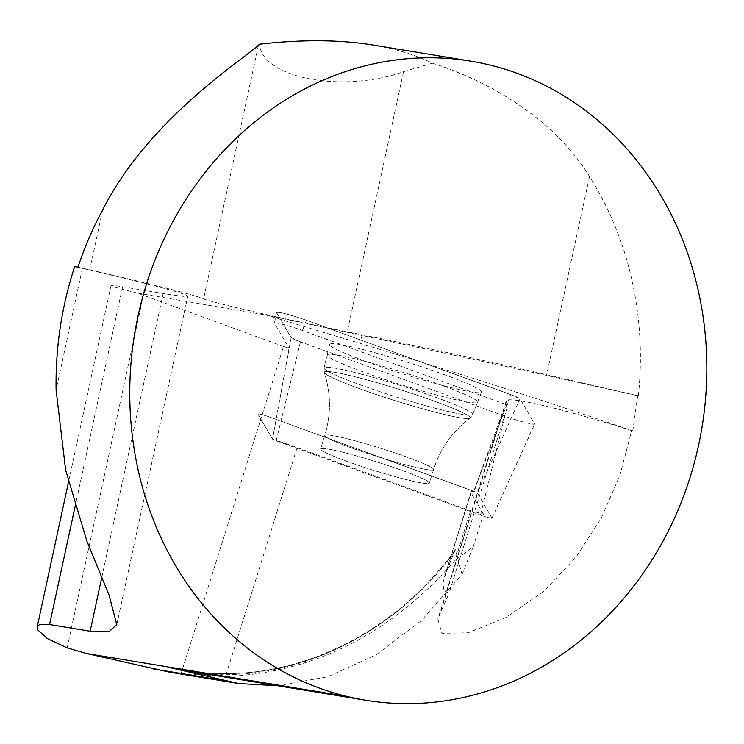 <?xml version="1.0" encoding="UTF-8"?>
<svg xmlns="http://www.w3.org/2000/svg" width="744" height="744" viewBox="0 0 744 744"><rect width="100%" height="100%" fill="white"/><g stroke="black" fill="none" stroke-linecap="round" stroke-linejoin="round"><path stroke-width="0.56" stroke-dasharray="3.72 2.79" d="M277.763 685.754L327.723 676.742L376.111 654.86L421.392 620.589L462.033 574.414L455.365 549.667L446.177 572.145L442.801 583.194L444.122 590.913L449.041 593.145L437.844 619.129L441.889 633.302L468.069 632.809L506.106 617.446L544.236 590.969L576.061 557.098L601.226 518.224L619.78 475.788L631.647 430.692L632.772 430.869A641.923 50.304 -162.6 0 0 359.631 343.244L266.054 315.047L362.068 335.47C455.802 355.409 547.686 375.497 637.701 395.734L638.361 395.836A323.845 287.51 99.4 0 0 589.508 176.57C556.019 121.384 492.733 82.203 432.338 63.203C415.533 54.861 395.836 48.816 373.256 45.077M631.647 430.692A116.585 9.133 -162.6 0 0 506.171 400.914A116.585 9.133 -162.6 0 0 506.348 401.788L508.05 404.717L449.041 593.145M508.05 404.717A77.72 6.091 -162.6 0 0 505.501 404.345L473.751 491.319A7.942 0.623 17.4 0 1 474.133 491.459L479.443 476.42M474.133 491.459A77.72 6.091 -162.6 0 0 470.933 492.165A77.72 6.091 -162.6 0 0 471.045 492.751L446.177 572.145M272.583 439.174A7.942 0.623 17.4 0 1 272.537 439.118L275.401 423.485L272.583 439.174A77.72 6.091 -162.6 0 1 297.144 447.637L470.608 510.737L483.47 514.076L473.277 546.598L455.068 560.353C390.712 634.018 314.173 672.762 225.441 676.584L181.052 673.785L169.158 672.092M483.47 514.076L471.045 492.751M462.033 574.414L473.277 546.598M470.608 510.737L455.068 560.353M275.401 423.485L289.081 348.211A77.72 6.091 -162.6 0 0 283.566 346.481L181.052 673.785M505.501 404.345L302.455 330.476A19.232 1.507 17.4 0 0 284.013 324.709A19.232 1.507 17.4 0 0 274.508 323.11A19.232 1.507 17.4 0 0 274.545 323.24L289.081 348.211M283.566 346.481L137.333 293.071L266.054 315.047M632.772 430.869L637.701 395.734M137.333 293.071A103.63 2.66 12.2 0 1 111.005 285.538A103.63 2.66 12.2 0 1 122.593 286.793L163.178 293.48A220.215 5.654 -167.8 0 0 187.814 296.14A220.215 5.654 -167.8 0 0 82.407 268.361L74.67 266.566M638.361 395.836L546.663 374.734A207.26 5.329 -167.8 0 0 347.281 331.824A97.129 2.492 12.2 0 1 203.614 298.893A220.215 5.654 -167.8 0 0 89.736 269.821L77.98 267.115M67.137 647.875L143.332 295.47M432.338 63.203L403.527 71.694C342.64 93.502 261.823 78.083 259.535 44.221M402.969 478.764A57 4.464 -162.6 0 0 429.334 483.07A57 4.464 -162.6 0 0 376.278 461.773A57 4.464 -162.6 0 0 320.552 449.004A57 4.464 -162.6 0 0 347.578 461.568A57 4.464 -162.6 0 0 402.969 478.764A57 4.464 17.4 0 1 347.578 461.568A57 4.464 17.4 0 1 320.552 449.004A57 4.464 17.4 0 1 376.278 461.773A57 4.464 17.4 0 1 429.334 483.07A57 4.464 17.4 0 1 402.969 478.764M291.146 337.618L272.537 439.118L257.908 413.999A7.942 0.623 17.4 0 1 257.889 413.943A7.942 0.623 17.4 0 1 261.814 414.603A7.942 0.623 17.4 0 1 269.43 416.984L473.751 491.319L269.43 416.984A7.942 0.623 -162.6 0 0 261.814 414.603A7.942 0.623 -162.6 0 0 257.889 413.943A7.942 0.623 -162.6 0 0 257.908 413.999L272.537 439.118A7.942 0.623 -162.6 0 0 276.145 440.755L480.466 515.09A7.942 0.623 -162.6 0 0 491.998 518.14A7.942 0.623 -162.6 0 0 491.989 518.075L477.36 492.956A7.942 0.623 -162.6 0 0 473.751 491.319L510.682 394.571A20.562 1.609 17.4 0 1 520.019 398.812L534.657 423.941A20.562 1.609 17.4 0 1 534.685 424.108A20.562 1.609 17.4 0 1 504.804 416.194L300.483 341.859A20.562 1.609 17.4 0 1 291.146 337.618L276.508 312.499A20.562 1.609 17.4 0 1 276.48 312.359A20.562 1.609 17.4 0 1 286.645 314.07A20.562 1.609 17.4 0 1 306.361 320.246L510.682 394.571M363.593 360.97A78.808 6.175 17.4 0 1 440.364 384.815A78.808 6.175 17.4 0 1 477.536 402.16A78.808 6.175 17.4 0 1 400.495 384.462A78.808 6.175 17.4 0 1 327.127 355.046A78.808 6.175 17.4 0 1 336.242 354.916A78.808 6.175 17.4 0 1 363.593 360.97M444.707 385.987A79.571 6.24 17.4 0 1 367.555 362.04A79.571 6.24 17.4 0 1 329.639 344.472A79.571 6.24 17.4 0 1 366.467 350.452A79.571 6.24 17.4 0 1 443.973 374.52A79.571 6.24 17.4 0 1 481.508 392.032A79.571 6.24 17.4 0 1 444.707 385.987M300.539 341.887L291.137 337.618L276.517 312.499C279.307 311.829 289.258 314.414 306.379 320.246L510.626 394.553L520.028 398.821L534.657 423.931C531.867 424.61 521.907 422.025 504.785 416.184L300.539 341.887M297.144 447.637L225.441 676.584M453.626 553.387A323.845 287.51 -80.6 0 1 183.452 670.214C282.19 687.54 389.717 640.351 454.742 550.374M506.348 401.788L440.048 613.484M122.593 286.793L75.088 506.515M455.365 549.667A325.379 288.877 -80.6 0 1 208.655 674.371M403.527 71.694L347.281 331.824M589.508 176.57L546.663 374.734M258.447 45.254L203.614 298.893M102.709 209.799L89.736 269.821M82.407 268.361L56.107 389.996M163.178 293.48L101.714 577.753M362.068 335.47L359.631 343.244M306.361 320.246L302.455 330.476M274.545 323.24L276.508 312.499M360.087 373.832A77.878 6.101 17.4 0 1 435.956 397.398A77.878 6.101 17.4 0 1 472.682 414.538A77.878 6.101 17.4 0 1 396.552 397.045A77.878 6.101 17.4 0 1 324.049 367.982A77.878 6.101 17.4 0 1 360.087 373.832A77.878 6.101 -162.6 0 0 324.049 367.982A77.878 6.101 -162.6 0 0 396.552 397.045A77.878 6.101 -162.6 0 0 472.682 414.538A77.878 6.101 -162.6 0 0 435.956 397.398A77.878 6.101 -162.6 0 0 360.087 373.832M359.603 377.952A76.437 5.989 -162.6 0 0 324.263 372.53A76.437 5.989 -162.6 0 0 395.399 400.737A76.437 5.989 -162.6 0 0 469.92 418.156A76.437 5.989 -162.6 0 0 435.659 401.658A76.437 5.989 -162.6 0 0 359.603 377.952A76.437 5.989 17.4 0 1 435.659 401.658A76.437 5.989 17.4 0 1 469.92 418.156A76.437 5.989 17.4 0 1 395.399 400.737A76.437 5.989 17.4 0 1 324.263 372.53A76.437 5.989 17.4 0 1 359.603 377.952M407.21 465.242A57 4.464 17.4 0 1 351.81 448.037A57 4.464 17.4 0 1 324.793 435.473A57 4.464 17.4 0 1 351.159 439.778A57 4.464 17.4 0 1 406.55 456.983A57 4.464 17.4 0 1 433.575 469.548A57 4.464 17.4 0 1 407.21 465.242A57 4.464 -162.6 0 0 433.575 469.548A57 4.464 -162.6 0 0 406.55 456.983A57 4.464 -162.6 0 0 351.159 439.778A57 4.464 -162.6 0 0 324.793 435.473A57 4.464 -162.6 0 0 351.81 448.037A57 4.464 -162.6 0 0 407.21 465.242M491.989 518.075L534.657 423.941M520.019 398.812L477.36 492.956M276.145 440.755L300.483 341.859M504.804 416.194L480.466 515.09M470.933 492.165L444.066 577.949M506.171 400.914L437.825 619.129M111.005 285.538L68.457 482.298M187.814 296.14L116.789 624.662M276.48 312.359L274.508 323.11M481.508 392.032L472.682 414.538L469.92 418.156C452.473 431.399 440.355 448.53 433.575 469.548L429.334 483.07L433.575 469.548C440.355 448.53 452.473 431.399 469.92 418.156L472.682 414.538L477.536 402.16M329.639 344.472L324.049 367.982L324.263 372.53C331.034 393.362 331.21 414.343 324.793 435.473L320.552 449.004L324.793 435.473C331.21 414.343 331.034 393.362 324.263 372.53L324.049 367.982L327.127 355.046M491.998 518.14L534.685 424.108"/><path stroke-width="1.12" d="M470.952 61.175L373.256 45.077C339.962 39.655 302.055 39.376 259.535 44.221L258.447 45.254C241.521 60.785 148.595 119.254 102.709 209.799A323.845 287.51 99.4 0 0 77.98 267.115L74.67 266.566C61.594 306.723 55.409 347.857 56.107 389.996L65.639 470.069L86.974 541.381L109.052 595.033L116.78 624.662L108.912 631.768L90.154 631.228L49.569 624.542L39.46 624.625L37.209 626.885L37.888 629.982L47.337 638.585L67.137 647.875L86.574 653.511L346.778 696.393A323.845 287.51 -80.6 0 1 136.533 323.287A323.845 287.51 -80.6 0 1 470.952 61.175A323.845 287.51 -80.6 0 1 701.973 427.456A323.845 287.51 -80.6 0 1 365.63 700.234A323.845 287.51 -80.6 0 1 352.991 697.826L170.804 667.805L238.657 683.541L277.763 685.754M238.657 683.55L169.158 672.092L86.574 653.511M352.991 697.826L346.778 696.393M365.63 700.234L183.452 670.214A323.845 287.51 -80.6 0 1 170.804 667.805M75.088 506.515L49.569 624.542M208.655 674.371A325.379 288.877 -80.6 0 1 192.752 673.013M151.999 668.689L224.363 680.621M101.714 577.753L90.154 631.228M68.457 482.298L37.2 626.885"/></g></svg>
